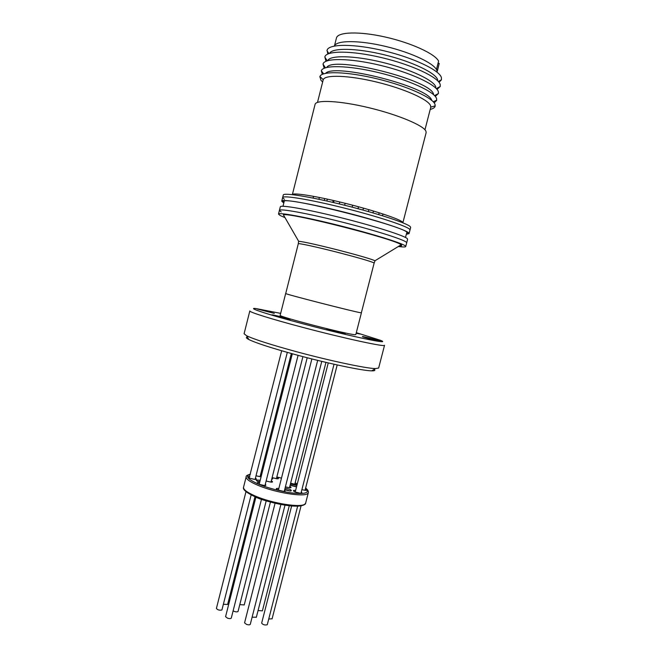 <?xml version="1.0" encoding="UTF-8"?>
<svg xmlns="http://www.w3.org/2000/svg" width="658" height="658" viewBox="0 0 658 658"><rect width="100%" height="100%" fill="white"/><g stroke="black" fill="none" stroke-linecap="round" stroke-linejoin="round"><path stroke-width="0.99" d="M284.363 199.325L282.636 197.581C282.767 195.048 309.795 199.448 343.394 207.846C376.985 216.211 406.899 226.039 409.663 229.313L409.992 230.037L409.663 229.313C406.899 226.039 376.985 216.211 343.394 207.846C309.795 199.448 282.767 195.048 282.636 197.581L281.731 201.175L283.82 203.059M282.636 197.581L283.285 195.007C283.434 192.399 310.486 196.717 344.093 205.107C377.692 213.472 407.59 223.366 410.329 226.73L410.658 227.479L409.062 233.631L408.725 232.932C405.937 229.774 375.998 220.052 342.423 211.679C308.824 203.273 281.83 198.765 281.731 201.175M315.067 104.408C315.898 99.498 340.079 100.723 369.228 107.797C398.37 114.813 423.974 125.653 425.965 131.296L426.121 132.71L402.869 222.799L402.507 222.1C399.776 219.032 373.917 210.445 345.113 203.289C316.309 196.1 292.826 192.383 292.358 194.628L315.067 104.408M317.493 102.393L323.234 79.692C324.97 74.486 348.806 75.259 376.721 82.069C404.645 88.814 428.81 99.736 430.62 105.848L430.727 107.418L424.961 129.782M322.626 82.011L320.857 80.112L319.928 76.493C321.672 70.817 347.235 71.533 377.297 78.861C407.368 86.132 433.277 97.935 435.07 104.523L435.094 106.39C434.576 107.748 432.948 108.767 430.209 109.434M325.603 73.326C334.494 62.798 428.983 86.889 431.747 100.386M322.297 74.346L321.334 70.825C322.716 64.838 348.181 65.257 378.424 72.569C408.667 79.807 434.839 91.857 436.583 98.642L436.632 100.452L434.165 102.862M326.697 67.445C333.228 55.305 432.668 80.465 433.548 94.497M323.999 67.626L323.029 64.097C324.188 57.822 349.628 57.962 379.987 65.257C410.345 72.47 436.665 84.75 438.36 91.766L438.425 93.526L435.283 96.413M327.676 60.659C329.929 55.025 354.185 55.445 382.183 62.288C410.181 69.082 434.165 80.441 435.835 87.07M325.768 60.594L324.846 56.892C326.22 50.452 351.767 50.444 382.084 57.731C412.401 64.945 438.573 77.373 440.21 84.586L440.235 86.494L437.044 89.43M329.551 53.364C332.167 47.631 356.57 47.985 384.453 54.836C412.336 61.63 436.065 73.087 437.685 79.889M327.84 54.005L327.051 50.23C328.696 43.724 354.152 43.609 384.124 50.831C414.096 57.97 439.857 70.414 441.452 77.751L441.436 79.799L439.034 82.349M437.068 70.217L436.517 69.172L438.598 61.095C434.996 53.792 411.077 42.795 385.07 36.988C359.046 31.123 337.677 31.897 336.444 38.016L334.429 46.027C336.345 40.154 359.276 40.064 385.868 46.488C412.467 52.854 435.366 63.999 436.937 70.743M438.064 63.176L439.231 63.415L437.299 71.303M439.231 63.415L437.233 71.196M283.845 202.68C282.389 201.677 282.545 201.077 284.322 200.879C293.953 198.28 399.71 225.242 406.932 232.134L407.59 232.661C408.289 233.368 407.919 233.796 406.488 233.935M406.323 234.289L409.062 233.631M398.756 246.553C403.173 247.12 405.501 247.12 405.723 246.536L407.606 239.265L407.261 238.615C404.415 235.646 374.451 226.081 340.885 217.691C307.311 209.285 280.366 204.597 280.316 206.818L279.411 210.412L281.188 211.95M406.677 242.851L406.323 242.226C403.453 239.372 373.473 229.913 339.915 221.524C306.34 213.102 279.436 208.306 279.411 210.412C279.436 208.306 306.34 213.102 339.915 221.524C373.473 229.913 403.453 239.372 406.323 242.226L406.677 242.851M223.424 604.291L227.627 604.455L254.975 496.732M233.113 610.871C235.12 611.882 236.732 612.121 237.957 611.586L238.056 611.224M405.723 246.536L405.361 245.944C402.457 243.213 372.461 233.853 338.911 225.455C305.353 217.033 278.474 212.115 278.482 214.105L280.275 215.577L284.659 217.477M399.727 245.96C401.627 245.985 402.17 245.656 401.355 244.973L401.125 244.792C396.198 239.422 290.26 212.419 283.359 214.779L298.642 241.264C303.963 241.807 317.238 244.76 338.459 250.122C358.355 255.279 370.544 258.824 375.027 260.733L374.863 261.259M360.913 312.772L361.357 312.797L374.139 263.093L373.76 262.781C369.763 261.037 357.796 257.574 337.85 252.401C316.728 246.972 297.893 242.892 298.296 243.764L285.72 293.517C282.891 293.558 356.43 312.402 360.913 312.772M271.993 478.078C273.012 478.72 272.922 479.065 271.729 479.123M285.079 488.072L289.956 489.363C292.884 491.353 291.116 491.477 284.659 489.716L290.063 490.991M290.417 483.984L296.89 485.456M291.51 485.645L296.528 486.871L290.153 485.02M255.436 478.062C257.689 479.904 255.691 479.921 249.44 478.119C247.178 477.017 247.301 476.515 249.793 476.614M284.544 490.169C286.041 491.847 283.861 491.797 278.021 490.021C275.463 488.738 275.735 488.22 278.836 488.475M305.106 490.103L305.518 490.358M305.427 488.845C308.215 490.49 307.031 490.761 301.882 489.675L305.345 490.35M276.467 478.382L277.298 478.818M276.771 477.182L277.15 477.33C279.905 479.156 278.227 479.263 272.108 477.634L277.133 478.802M250.394 474.229C244.883 476.005 247.638 479.32 258.66 484.189C267.798 488.162 285.465 492.661 295.894 493.344C306.48 494.01 309.712 492.283 305.6 488.154M260.436 475.216L261.382 475.635M261.086 476.795L256.011 475.8M295.171 482.742L295.393 482.832C298.28 484.675 296.684 484.806 290.614 483.227L295.442 484.337M301.282 492.02C303.231 493.796 301.191 493.788 295.179 491.995C292.654 490.761 292.802 490.235 295.623 490.424M265.297 484.288C266.934 485.999 264.779 485.966 258.824 484.181C256.373 482.947 256.636 482.446 259.597 482.659M271.335 480.685C273.925 482.495 272.19 482.602 266.128 481.006L271.186 482.158M289.824 486.295C292.399 487.989 290.918 488.178 285.383 486.871L289.586 487.743M258.24 481.689L257.977 481.582C255.271 480.134 256.011 479.723 260.181 480.348M281.468 478.152L276.829 476.968L281.468 478.152M261.728 474.262L260.7 474.155L261.728 474.262M277.429 489.758L278.515 489.749M249.004 477.922L249.472 477.897M216.523 608.239L216.408 608.428C217.617 609.966 219.451 610.492 221.911 609.999L251.159 494.923M255.921 497.135L225.571 616.686L227.594 618.224C229.601 618.775 230.826 618.734 231.271 618.109L261.481 499.266M275.077 503.222L244.562 622.879L246.643 624.458C248.634 625.01 249.843 624.968 250.279 624.343L280.892 504.464M261.736 622.986L261.654 623.134C262.937 624.763 264.796 625.306 267.214 624.771L267.296 624.45M268.727 619.038L272.067 618.767M258.068 610.542L262.394 610.838L289.281 505.755M239.792 604.612L244.225 604.941L270.438 502.046M252.104 617.204L256.324 617.204M296.742 351.783C330.242 360.855 366.383 368.48 375.463 368.587L378.646 368.044L384.543 345.269C385.843 347.342 344.249 338.376 302.935 327.421C271.384 319.105 248.864 312.015 249.826 310.93L244.093 333.746L246.635 335.753C254.309 339.421 271.006 344.759 296.742 351.783M247.383 337.036C245.673 337.307 246.158 338.138 248.847 339.536C256.217 343.114 272.149 348.255 296.635 354.958C328.49 363.611 362.912 370.808 371.704 370.849C374.731 370.915 375.562 370.421 374.188 369.36M356.307 332.66L380.382 340.276C393.262 345.253 350.87 336.485 304.448 324.197C267.921 314.606 245.969 307.352 255.863 308.536L280.653 313.373M379.888 341.132L379.97 341.107C380.489 340.803 363.652 336.419 362.484 336.559L362.385 336.583C361.785 336.871 378.942 341.329 379.888 341.132M356.151 333.277L360.378 334.075L356.282 332.742M274.304 313.381L257.319 309.013L274.304 313.381M289.808 319.5L290.038 319.475C290.589 319.171 274.238 314.943 272.141 314.853L271.869 314.878C271.252 315.166 287.933 319.475 289.808 319.5M345.146 334.067L345.277 334.042C345.828 333.705 328.671 329.255 327.084 329.313L326.919 329.345C326.286 329.658 343.797 334.198 345.146 334.067M285.671 293.501L280.168 315.281C277.076 316.342 350.599 335.325 355.336 334.675L355.814 334.568L361.406 312.805L360.962 312.789C356.48 312.418 282.833 293.542 285.671 293.501L285.728 293.484M298.535 241.807L298.296 243.764M255.041 495.935C271.951 503.436 301.422 508.075 305.016 503.987L305.666 503.033C305.814 504.053 303.774 506.75 291.897 506.002C279.346 504.744 267.099 501.676 255.148 496.806C246.355 492.661 242.489 489.462 243.55 487.2C243.205 489.494 247.038 492.406 255.041 495.935M255.427 496.913C261.884 500.828 297.877 509.67 303.832 504.645M284.758 489.338L290.227 491M290.704 485.308L296.569 486.714M250.41 474.171C247.202 475.076 245.796 475.94 246.191 476.77C245.878 478.95 249.727 481.771 257.755 485.234C274.715 492.587 304.169 497.366 307.705 493.508L308.339 492.612C308.627 491.189 307.722 489.692 305.616 488.096M260.124 476.441L260.733 476.779M294.858 483.951L295.606 484.354M300.936 493.377L334.034 364.228M257.492 481.368L259.877 481.557M258.314 483.951L259.277 483.934M294.545 491.715L295.294 491.69M323.234 79.692L319.928 76.493M320.257 76.813L319.788 76.994M323.654 73.819L321.334 70.825M325.422 67.79L323.02 64.114M327.223 60.799L324.797 57.065M328.877 53.586L326.952 50.617M438.491 81.386L441.436 79.799M436.583 88.468L440.235 86.494M438.417 93.518L434.56 95.607M433.219 101.751L436.69 100.222M430.784 107.106L435.218 105.88M405.525 237.299L406.932 232.134M283.006 206.258L284.322 200.879M291.329 353.511L260.05 476.721M324.271 200.435L324.739 198.56M302.91 356.628L270.964 482.133M266.21 500.82L238.056 611.414M333.581 202.565L334.067 200.632M339.281 203.922L339.775 201.981M401.125 244.792L375.027 260.733L374.139 263.093M278.482 214.105L279.411 210.412M255.148 479.485L249.711 478.226M283.771 491.411L278.293 490.128M256.011 475.792L260.568 476.77M295.426 492.094L300.764 493.368M259.096 484.288L264.623 485.571M308.339 492.612L305.666 503.033M281.665 350.772L249.168 477.996M246.191 476.77L243.55 487.2M287.307 352.384L255.074 479.476M245.985 491.649L216.408 608.428M313.093 198.083L313.537 196.323M318.9 199.275L319.36 197.449M292.316 353.782L259.178 484.321M298.074 355.345L264.96 485.588M326.861 201.019L327.347 199.119M332.759 202.368L333.252 200.443M311.876 358.939L278.408 490.169M317.682 360.378L284.223 491.427M358.01 208.709L358.511 206.768M352.137 207.155L352.63 205.206M297.655 506.166L267.296 624.623M328.26 362.912L295.22 491.995M291.642 505.977L261.654 623.134M378.72 214.59L379.189 212.773M372.971 212.888L373.448 211.012M337.209 364.935L305.049 490.317M301.068 505.837L272.067 618.931M382.537 215.758L382.997 213.99M325.965 362.369L294.776 484.263M368.348 211.555L368.834 209.655M307.204 357.746L276.385 478.72M344.636 205.247L345.137 203.289M321.762 361.374L289.462 487.734M285.004 505.18L256.324 617.377M362.953 210.05L363.446 208.125M371.704 370.849L375.463 368.587M248.847 339.536L246.635 335.753"/></g></svg>
